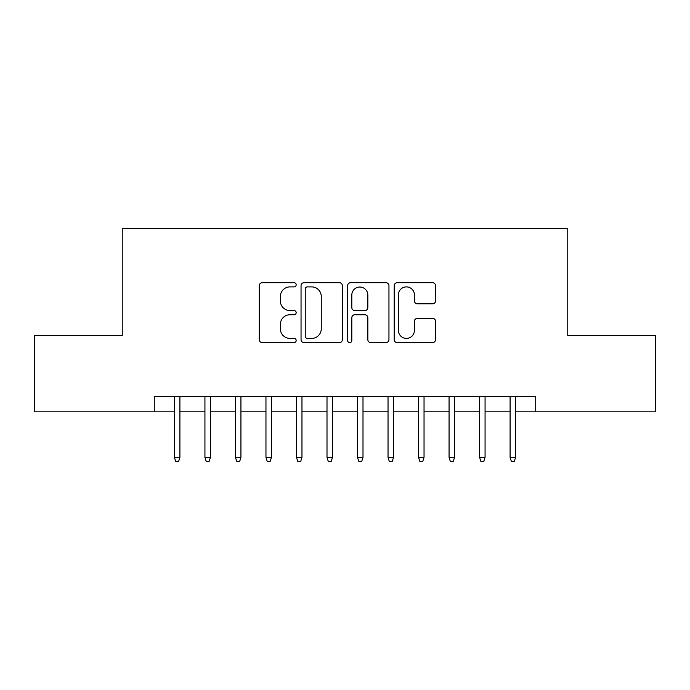 <?xml version="1.0" encoding="UTF-8"?>
<svg xmlns="http://www.w3.org/2000/svg" width="690" height="690" viewBox="0 0 690 690"><rect width="100%" height="100%" fill="white"/><g stroke="black" fill="none" stroke-linecap="round" stroke-linejoin="round"><path stroke-width="1.03" d="M296.174 284.798A2.096 2.096 0 0 0 294.078 282.702L262.252 282.702A2.993 2.993 0 0 0 259.259 285.695L259.259 339.609A2.993 2.993 0 0 0 262.252 342.602L294.078 342.602A2.096 2.096 0 0 0 296.174 340.506A2.096 2.096 0 0 0 294.078 338.411L289.964 338.411A9.582 9.582 0 0 1 280.373 328.828L280.373 324.335A9.582 9.582 0 0 1 289.964 314.752L294.078 314.752A2.096 2.096 0 0 0 296.174 312.656A2.096 2.096 0 0 0 294.078 310.56L289.964 310.56A9.582 9.582 0 0 1 280.373 300.969L280.373 296.476A9.582 9.582 0 0 1 289.964 286.893L294.078 286.893A2.096 2.096 0 0 0 296.174 284.798M432.535 303.816A2.993 2.993 0 0 0 435.537 300.823L435.537 285.695A2.993 2.993 0 0 0 432.535 282.702L397.19 282.702A2.993 2.993 0 0 0 394.197 285.695L394.197 339.609A2.993 2.993 0 0 0 397.19 342.602L432.535 342.602A2.993 2.993 0 0 0 435.537 339.609L435.537 321.342A2.993 2.993 0 0 0 432.535 318.34L417.416 318.34A2.993 2.993 0 0 0 414.414 321.342L414.414 330.398A8.013 8.013 0 0 1 406.401 338.411A8.013 8.013 0 0 1 398.389 330.398L398.389 294.906A8.013 8.013 0 0 1 406.401 286.893A8.013 8.013 0 0 1 414.414 294.906L414.414 300.823A2.993 2.993 0 0 0 417.416 303.816L432.535 303.816M154.275 411.827L34.5 411.827L34.5 335.538L122.234 335.538L122.234 228.735L567.766 228.735L567.766 335.538L655.5 335.538L655.5 411.827L535.725 411.827L535.725 396.569L154.275 396.569L154.275 411.827L174.415 411.827M342.378 285.695A2.993 2.993 0 0 0 339.385 282.702L304.04 282.702A2.993 2.993 0 0 0 301.047 285.695L301.047 339.609A2.993 2.993 0 0 0 304.04 342.602L339.385 342.602A2.993 2.993 0 0 0 342.378 339.609L342.378 285.695M350.615 282.702L385.96 282.702A2.993 2.993 0 0 1 388.953 285.695L388.953 339.609A2.993 2.993 0 0 1 385.96 342.602L370.832 342.602A2.993 2.993 0 0 1 367.839 339.609L367.839 317.745A2.993 2.993 0 0 0 364.846 314.752L354.807 314.752A2.993 2.993 0 0 0 351.814 317.745L351.814 340.506A2.096 2.096 0 0 1 349.718 342.602A2.096 2.096 0 0 1 347.622 340.506L347.622 285.695A2.993 2.993 0 0 1 350.615 282.702M179.909 411.827L204.93 411.827M210.424 411.827L235.445 411.827M240.939 411.827L265.961 411.827M271.455 411.827L296.476 411.827M301.97 411.827L327 411.827M332.485 411.827L357.515 411.827M363 411.827L388.03 411.827M393.524 411.827L418.545 411.827M424.04 411.827L449.061 411.827M454.555 411.827L479.576 411.827M485.07 411.827L510.091 411.827M515.585 411.827L535.725 411.827M307.335 286.893A2.096 2.096 0 0 0 305.239 288.989L305.239 336.315A2.096 2.096 0 0 0 307.335 338.411L311.673 338.411A9.582 9.582 0 0 0 321.264 328.828L321.264 296.476A9.582 9.582 0 0 0 311.673 286.893L307.335 286.893M367.839 295.053A8.013 8.013 0 0 0 359.826 287.04A8.013 8.013 0 0 0 351.814 295.053L351.814 307.559A2.993 2.993 0 0 0 354.807 310.56L364.846 310.56A2.993 2.993 0 0 0 367.839 307.559L367.839 295.053M174.415 457.298L175.639 461.265L178.684 461.265L179.909 457.298L174.415 457.298L174.415 396.569M179.909 457.298L179.909 396.569M204.93 457.298L206.155 461.265L209.208 461.265L210.424 457.298L204.93 457.298L204.93 396.569M210.424 457.298L210.424 396.569M235.445 457.298L236.67 461.265L239.723 461.265L240.939 457.298L235.445 457.298L235.445 396.569M240.939 457.298L240.939 396.569M265.961 457.298L267.185 461.265L270.238 461.265L271.455 457.298L265.961 457.298L265.961 396.569M271.455 457.298L271.455 396.569M296.476 457.298L297.701 461.265L300.754 461.265L301.97 457.298L296.476 457.298L296.476 396.569M301.97 457.298L301.97 396.569M327 457.298L328.216 461.265L331.269 461.265L332.485 457.298L327 457.298L327 396.569M332.485 457.298L332.485 396.569M357.515 457.298L358.731 461.265L361.784 461.265L363 457.298L357.515 457.298L357.515 396.569M363 457.298L363 396.569M388.03 457.298L389.246 461.265L392.3 461.265L393.524 457.298L388.03 457.298L388.03 396.569M393.524 457.298L393.524 396.569M418.545 457.298L419.762 461.265L422.815 461.265L424.04 457.298L418.545 457.298L418.545 396.569M424.04 457.298L424.04 396.569M449.061 457.298L450.277 461.265L453.33 461.265L454.555 457.298L449.061 457.298L449.061 396.569M454.555 457.298L454.555 396.569M479.576 457.298L480.792 461.265L483.845 461.265L485.07 457.298L479.576 457.298L479.576 396.569M485.07 457.298L485.07 396.569M510.091 457.298L511.316 461.265L514.361 461.265L515.585 457.298L510.091 457.298L510.091 396.569M515.585 457.298L515.585 396.569"/></g></svg>
